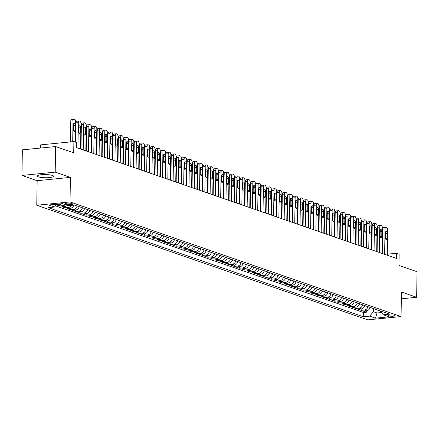 <?xml version="1.0" encoding="UTF-8"?>
<svg xmlns="http://www.w3.org/2000/svg" width="439" height="439" viewBox="0 0 439 439"><rect width="100%" height="100%" fill="white"/><g stroke="black" fill="none" stroke-linecap="round" stroke-linejoin="round"><path stroke-width="0.66" d="M52.46 175.457A8.132 1.586 -179.1 0 0 43.324 174.596A8.132 1.586 -179.1 0 0 37.315 176.028A8.132 1.586 -179.1 0 0 38.44 176.857A8.132 1.586 -179.1 0 0 47.577 177.718A8.132 1.586 -179.1 0 0 53.585 176.286A8.132 1.586 -179.1 0 0 52.46 175.457M394.584 315.323A3.336 0.648 -179.1 0 0 390.836 314.966A3.336 0.648 -179.1 0 0 388.367 315.553A3.336 0.648 -179.1 0 0 388.828 315.893A3.336 0.648 -179.1 0 0 392.576 316.25A3.336 0.648 -179.1 0 0 395.045 315.663A3.336 0.648 -179.1 0 0 394.584 315.323M36.766 205.243L367.805 319.872L401.059 316.563L70.02 201.935L36.766 205.243L37.156 180.698L70.405 177.383L55.204 172.121L21.95 175.43L37.156 180.698M21.95 175.43L22.351 149.864L55.605 146.549L73.714 152.821L73.895 141.572L40.64 144.881L40.591 148.047M401.339 298.805L416.649 297.28L417.05 271.714L398.936 265.441L399.117 254.192L396.472 253.276L387.291 254.186M55.204 172.121L55.605 146.549M61.822 203.691A4.17 3.517 109.1 0 1 59.852 204.552L56.571 204.876L59.742 205.973L59.764 204.558M67.299 205.359A4.17 3.517 -70.9 0 1 65.142 206.379L61.861 206.709L65.032 207.806L65.054 206.39M73.878 205.084A4.17 3.517 -70.9 0 1 70.427 208.212L67.145 208.536L70.322 209.639L70.344 208.223M79.234 206.687A4.17 3.517 -70.9 0 1 75.717 210.045L72.435 210.369L75.607 211.466L75.629 210.051M84.518 208.514A4.17 3.517 -70.9 0 1 81.006 211.872L77.725 212.202L80.897 213.299L80.919 211.883M89.808 210.347A4.17 3.517 -70.9 0 1 86.291 213.705L83.015 214.034L86.187 215.132L86.209 213.716M95.098 212.18A4.17 3.517 -70.9 0 1 91.581 215.538L88.299 215.862L91.471 216.959L91.493 215.544M100.383 214.007A4.17 3.517 -70.9 0 1 96.871 217.365L93.589 217.695L96.761 218.792L96.783 217.376M105.673 215.84A4.17 3.517 -70.9 0 1 102.155 219.198L98.879 219.527L102.051 220.625L102.073 219.209M110.963 217.673A4.17 3.517 -70.9 0 1 107.445 221.031L104.164 221.355L107.335 222.458L107.357 221.036M116.247 219.505A4.17 3.517 -70.9 0 1 112.735 222.864L109.454 223.188L112.625 224.285L112.647 222.869M121.537 221.333A4.17 3.517 -70.9 0 1 118.02 224.691L114.744 225.02L117.915 226.118L117.937 224.702M126.827 223.166A4.17 3.517 -70.9 0 1 123.31 226.524L120.028 226.848L123.2 227.951L123.222 226.529M132.112 224.998A4.17 3.517 -70.9 0 1 128.6 228.357L125.318 228.681L128.49 229.778L128.512 228.362M137.402 226.826A4.17 3.517 -70.9 0 1 133.884 230.184L130.608 230.513L133.78 231.611L133.802 230.195M142.691 228.659A4.17 3.517 -70.9 0 1 139.174 232.017L135.892 232.346L139.064 233.444L139.092 232.028M147.976 230.491A4.17 3.517 -70.9 0 1 144.464 233.85L141.182 234.174L144.354 235.271L144.376 233.855M153.266 232.319A4.17 3.517 -70.9 0 1 149.748 235.677L146.472 236.006L149.644 237.104L149.666 235.688M158.556 234.152A4.17 3.517 -70.9 0 1 155.038 237.51L151.757 237.839L154.929 238.937L154.956 237.521M163.84 235.984A4.17 3.517 -70.9 0 1 160.328 239.343L157.047 239.667L160.219 240.77L160.24 239.348M169.13 237.812A4.17 3.517 -70.9 0 1 165.613 241.176L162.337 241.499L165.508 242.597L165.53 241.181M174.42 239.645A4.17 3.517 -70.9 0 1 170.903 243.003L167.621 243.332L170.793 244.43L170.82 243.014M179.705 241.477A4.17 3.517 -70.9 0 1 176.193 244.836L172.911 245.16L176.083 246.263L176.105 244.841M184.995 243.31A4.17 3.517 -70.9 0 1 181.477 246.669L178.201 246.992L181.373 248.09L181.395 246.674M190.285 245.138A4.17 3.517 -70.9 0 1 186.767 248.496L183.486 248.825L186.663 249.923L186.685 248.507M195.569 246.97A4.17 3.517 -70.9 0 1 192.057 250.329L188.775 250.658L191.947 251.756L191.969 250.34M200.859 248.803A4.17 3.517 -70.9 0 1 197.341 252.162L194.065 252.485L197.237 253.583L197.259 252.167M206.149 250.631A4.17 3.517 -70.9 0 1 202.631 253.989L199.35 254.318L202.527 255.416L202.549 254M211.433 252.463A4.17 3.517 -70.9 0 1 207.921 255.822L204.64 256.151L207.812 257.249L207.834 255.833M216.723 254.296A4.17 3.517 -70.9 0 1 213.206 257.655L209.93 257.978L213.102 259.081L213.124 257.66M222.013 256.124A4.17 3.517 -70.9 0 1 218.496 259.482L215.214 259.811L218.392 260.909L218.413 259.493M227.298 257.956A4.17 3.517 -70.9 0 1 223.786 261.315L220.504 261.644L223.676 262.741L223.698 261.326M232.588 259.789A4.17 3.517 -70.9 0 1 229.07 263.148L225.794 263.471L228.966 264.574L228.988 263.153M237.878 261.622A4.17 3.517 -70.9 0 1 234.36 264.98L231.079 265.304L234.256 266.402L234.278 264.986M243.162 263.449A4.17 3.517 -70.9 0 1 239.65 266.808L236.369 267.137L239.54 268.234L239.562 266.819M248.452 265.282A4.17 3.517 -70.9 0 1 244.94 268.641L241.659 268.964L244.83 270.067L244.852 268.652M253.742 267.115A4.17 3.517 -70.9 0 1 250.225 270.473L246.943 270.797L250.12 271.895L250.142 270.479M259.026 268.942A4.17 3.517 -70.9 0 1 255.514 272.301L252.233 272.63L255.405 273.727L255.427 272.312M264.316 270.775A4.17 3.517 -70.9 0 1 260.804 274.134L257.523 274.463L260.695 275.56L260.717 274.145M269.606 272.608A4.17 3.517 -70.9 0 1 266.089 275.966L262.807 276.29L265.985 277.388L266.007 275.972M274.891 274.435A4.17 3.517 -70.9 0 1 271.379 277.794L268.097 278.123L271.269 279.22L271.291 277.805M280.181 276.268A4.17 3.517 -70.9 0 1 276.669 279.627L273.387 279.956L276.559 281.053L276.581 279.638M285.471 278.101A4.17 3.517 -70.9 0 1 281.953 281.459L278.672 281.783L281.849 282.886L281.871 281.465M290.755 279.934A4.17 3.517 -70.9 0 1 287.243 283.292L283.962 283.616L287.133 284.713L287.155 283.298M296.045 281.761A4.17 3.517 -70.9 0 1 292.533 285.12L289.252 285.449L292.423 286.546L292.445 285.13M301.335 283.594A4.17 3.517 -70.9 0 1 297.818 286.952L294.536 287.276L297.713 288.379L297.735 286.958M306.625 285.427A4.17 3.517 -70.9 0 1 303.108 288.785L299.826 289.109L302.998 290.206L303.02 288.791M311.909 287.254A4.17 3.517 -70.9 0 1 308.397 290.613L305.116 290.942L308.288 292.039L308.31 290.623M317.199 289.087A4.17 3.517 -70.9 0 1 313.682 292.445L310.4 292.775L313.578 293.872L313.6 292.456M322.489 290.92A4.17 3.517 -70.9 0 1 318.972 294.278L315.69 294.602L318.862 295.699L318.884 294.284M327.774 292.747A4.17 3.517 -70.9 0 1 324.262 296.106L320.98 296.435L324.152 297.532L324.174 296.116M333.064 294.58A4.17 3.517 -70.9 0 1 329.546 297.938L326.27 298.268L329.442 299.365L329.464 297.949M338.354 296.413A4.17 3.517 -70.9 0 1 334.836 299.771L331.555 300.095L334.727 301.198L334.748 299.777M343.638 298.24A4.17 3.517 -70.9 0 1 340.126 301.604L336.845 301.928L340.016 303.025L340.038 301.609M348.928 300.073A4.17 3.517 -70.9 0 1 345.411 303.431L342.135 303.761L345.306 304.858L345.328 303.442M354.218 301.906A4.17 3.517 -70.9 0 1 350.701 305.264L347.419 305.588L350.591 306.691L350.613 305.27M359.503 303.739A4.17 3.517 -70.9 0 1 355.991 307.097L352.709 307.421L355.881 308.518L355.903 307.102M364.793 305.566A4.17 3.517 -70.9 0 1 361.275 308.924L357.999 309.254L361.171 310.351L361.193 308.935M73.895 141.572L76.54 142.488L76.457 147.603L396.39 258.39L396.472 253.276M65.762 203.981L66.926 204.387A3.232 0.631 -179.1 0 0 70.553 204.728A3.232 0.631 -179.1 0 0 72.94 204.157A3.232 0.631 -179.1 0 0 72.495 203.833L71.332 203.427A3.232 0.631 -179.1 0 0 67.699 203.087A3.232 0.631 -179.1 0 0 65.312 203.658A3.232 0.631 -179.1 0 0 65.762 203.981L65.773 203.339M379.806 310.768L383.329 314.79L389.623 314.165L74.449 205.029L68.155 205.655L62.338 203.641L48.68 205.002L54.496 207.016L48.208 207.642L363.377 316.777L369.671 316.151L373.331 311.701L377.03 312.985L381.228 312.568M383.329 314.79L389.146 316.804L375.488 318.165L369.671 316.151M55.468 205.836L363.448 312.48L366.455 312.184L366.477 310.768M370.082 307.399A4.17 3.517 -70.9 0 1 366.565 310.757L363.283 311.086L366.455 312.184M367.964 306.663A4.17 3.517 109.1 0 1 364.452 310.027L361.171 310.351M362.674 304.836A4.17 3.517 109.1 0 1 359.162 308.194L355.881 308.518M357.39 303.003A4.17 3.517 109.1 0 1 353.872 306.362L350.591 306.691M352.1 301.17A4.17 3.517 109.1 0 1 348.588 304.529L345.306 304.858M346.81 299.343A4.17 3.517 109.1 0 1 343.298 302.701L340.016 303.025M341.526 297.51A4.17 3.517 109.1 0 1 338.008 300.869L334.727 301.198M336.236 295.677A4.17 3.517 109.1 0 1 332.718 299.036L329.442 299.365M330.946 293.85A4.17 3.517 109.1 0 1 327.434 297.208L324.152 297.532M325.661 292.017A4.17 3.517 109.1 0 1 322.144 295.376L318.862 295.699M320.371 290.184A4.17 3.517 109.1 0 1 316.854 293.543L313.578 293.872M315.081 288.357A4.17 3.517 109.1 0 1 311.569 291.715L308.288 292.039M309.797 286.524A4.17 3.517 109.1 0 1 306.279 289.883L302.998 290.206M304.507 284.691A4.17 3.517 109.1 0 1 300.989 288.05L297.713 288.379M299.217 282.859A4.17 3.517 109.1 0 1 295.705 286.217L292.423 286.546M293.932 281.031A4.17 3.517 109.1 0 1 290.415 284.39L287.133 284.713M288.642 279.199A4.17 3.517 109.1 0 1 285.125 282.557L281.849 282.886M283.353 277.366A4.17 3.517 109.1 0 1 279.841 280.724L276.559 281.053M278.068 275.538A4.17 3.517 109.1 0 1 274.551 278.897L271.269 279.22M272.778 273.706A4.17 3.517 109.1 0 1 269.261 277.064L265.985 277.388M267.488 271.873A4.17 3.517 109.1 0 1 263.976 275.231L260.695 275.56M262.204 270.045A4.17 3.517 109.1 0 1 258.686 273.404L255.405 273.727M256.914 268.213A4.17 3.517 109.1 0 1 253.396 271.571L250.12 271.895M251.624 266.38A4.17 3.517 109.1 0 1 248.112 269.738L244.83 270.067M246.339 264.547A4.17 3.517 109.1 0 1 242.822 267.905L239.54 268.234M241.049 262.72A4.17 3.517 109.1 0 1 237.532 266.078L234.256 266.402M235.759 260.887A4.17 3.517 109.1 0 1 232.247 264.245L228.966 264.574M230.475 259.054A4.17 3.517 109.1 0 1 226.958 262.412L223.676 262.741M225.185 257.227A4.17 3.517 109.1 0 1 221.668 260.585L218.392 260.909M219.895 255.394A4.17 3.517 109.1 0 1 216.383 258.752L213.102 259.081M214.611 253.561A4.17 3.517 109.1 0 1 211.093 256.919L207.812 257.249M209.321 251.734A4.17 3.517 109.1 0 1 205.803 255.092L202.527 255.416M204.031 249.901A4.17 3.517 109.1 0 1 200.519 253.259L197.237 253.583M198.746 248.068A4.17 3.517 109.1 0 1 195.229 251.426L191.947 251.756M193.456 246.235A4.17 3.517 109.1 0 1 189.939 249.599L186.663 249.923M188.166 244.408A4.17 3.517 109.1 0 1 184.654 247.766L181.373 248.09M182.882 242.575A4.17 3.517 109.1 0 1 179.364 245.933L176.083 246.263M177.592 240.742A4.17 3.517 109.1 0 1 174.074 244.1L170.793 244.43M172.302 238.915A4.17 3.517 109.1 0 1 168.79 242.273L165.508 242.597M167.018 237.082A4.17 3.517 109.1 0 1 163.5 240.44L160.219 240.77M161.728 235.249A4.17 3.517 109.1 0 1 158.21 238.607L154.929 238.937M156.438 233.422A4.17 3.517 109.1 0 1 152.926 236.78L149.644 237.104M151.153 231.589A4.17 3.517 109.1 0 1 147.636 234.947L144.354 235.271M145.863 229.756A4.17 3.517 109.1 0 1 142.346 233.114L139.064 233.444M140.573 227.929A4.17 3.517 109.1 0 1 137.061 231.287L133.78 231.611M135.283 226.096A4.17 3.517 109.1 0 1 131.771 229.454L128.49 229.778M129.999 224.263A4.17 3.517 109.1 0 1 126.481 227.621L123.2 227.951M124.709 222.43A4.17 3.517 109.1 0 1 121.197 225.789L117.915 226.118M119.419 220.603A4.17 3.517 109.1 0 1 115.907 223.961L112.625 224.285M114.135 218.77A4.17 3.517 109.1 0 1 110.617 222.129L107.335 222.458M108.845 216.937A4.17 3.517 109.1 0 1 105.333 220.296L102.051 220.625M103.555 215.11A4.17 3.517 109.1 0 1 100.043 218.468L96.761 218.792M98.27 213.277A4.17 3.517 109.1 0 1 94.753 216.636L91.471 216.959M92.98 211.444A4.17 3.517 109.1 0 1 89.468 214.803L86.187 215.132M87.69 209.617A4.17 3.517 109.1 0 1 84.178 212.975L80.897 213.299M82.406 207.784A4.17 3.517 109.1 0 1 78.888 211.143L75.607 211.466M77.116 205.951A4.17 3.517 109.1 0 1 73.598 209.31L70.322 209.639M71.343 205.337A4.17 3.517 109.1 0 1 68.314 207.477L65.032 207.806M65.186 204.623A4.17 3.517 109.1 0 1 63.024 205.65L59.742 205.973M70.405 177.383L70.02 201.935M416.649 297.28L401.444 292.017L401.059 316.563M377.079 309.824L377.03 312.985L375.488 318.165M373.38 308.54L373.331 311.701M56.818 204.19L54.496 207.016M363.448 312.48L363.377 316.777M72.704 141.693L73.028 120.835A2.085 1.043 84.3 0 1 73.884 119.128A2.085 1.043 84.3 0 1 74.12 119.156L74.646 119.342A2.085 1.043 84.3 0 1 75.673 121.751L75.354 142.077M73.884 119.128L71.634 119.348A2.085 1.043 -95.7 0 0 70.783 121.06L70.454 141.918M73.45 124.681A1.668 0.834 -95.7 0 1 74.131 123.315A1.668 0.834 -95.7 0 1 75.14 125.269L75.064 130.18A1.668 0.834 -95.7 0 1 74.383 131.546A1.668 0.834 -95.7 0 1 73.373 129.593L73.45 124.681M77.917 148.108L78.318 122.668A2.085 1.043 84.3 0 1 79.168 120.955A2.085 1.043 84.3 0 1 79.41 120.988L79.936 121.169A2.085 1.043 84.3 0 1 80.963 123.584L80.562 149.024M79.168 120.955L76.924 121.18A2.085 1.043 -95.7 0 0 76.073 122.893L75.766 142.225M78.735 126.514A1.668 0.834 -95.7 0 1 79.415 125.148A1.668 0.834 -95.7 0 1 80.43 127.101L80.353 132.007A1.668 0.834 -95.7 0 1 79.673 133.379A1.668 0.834 -95.7 0 1 78.658 131.426L78.735 126.514M83.207 149.94L83.608 124.5A2.085 1.043 84.3 0 1 84.458 122.788A2.085 1.043 84.3 0 1 84.694 122.821L85.226 123.002A2.085 1.043 84.3 0 1 86.253 125.411L85.852 150.857M84.458 122.788L82.208 123.013A2.085 1.043 -95.7 0 0 81.358 124.72L80.974 149.167M84.025 128.347A1.668 0.834 -95.7 0 1 84.705 126.975A1.668 0.834 -95.7 0 1 85.715 128.929L85.638 133.84A1.668 0.834 -95.7 0 1 84.957 135.207A1.668 0.834 -95.7 0 1 83.948 133.253L84.025 128.347M88.497 151.773L88.892 126.328A2.085 1.043 84.3 0 1 89.748 124.621A2.085 1.043 84.3 0 1 89.984 124.649L90.511 124.835A2.085 1.043 84.3 0 1 91.537 127.244L91.136 152.684M89.748 124.621L87.498 124.846A2.085 1.043 -95.7 0 0 86.648 126.553L86.263 151M89.315 130.174A1.668 0.834 -95.7 0 1 89.995 128.808A1.668 0.834 -95.7 0 1 91.005 130.762L90.928 135.673A1.668 0.834 -95.7 0 1 90.247 137.039A1.668 0.834 -95.7 0 1 89.238 135.086L89.315 130.174M93.781 153.601L94.182 128.161A2.085 1.043 84.3 0 1 95.033 126.454A2.085 1.043 84.3 0 1 95.274 126.481L95.801 126.662A2.085 1.043 84.3 0 1 96.827 129.077L96.426 154.517M95.033 126.454L92.788 126.673A2.085 1.043 -95.7 0 0 91.938 128.386L91.553 152.832M94.599 132.007A1.668 0.834 -95.7 0 1 95.279 130.641A1.668 0.834 -95.7 0 1 96.295 132.594L96.218 137.5A1.668 0.834 -95.7 0 1 95.537 138.872A1.668 0.834 -95.7 0 1 94.522 136.919L94.599 132.007M99.071 155.433L99.472 129.993A2.085 1.043 84.3 0 1 100.322 128.281A2.085 1.043 84.3 0 1 100.558 128.314L101.091 128.495A2.085 1.043 84.3 0 1 102.117 130.91L101.716 156.35M100.322 128.281L98.073 128.506A2.085 1.043 -95.7 0 0 97.222 130.213L96.838 154.66M99.889 133.84A1.668 0.834 -95.7 0 1 100.569 132.474A1.668 0.834 -95.7 0 1 101.579 134.422L101.502 139.333A1.668 0.834 -95.7 0 1 100.822 140.699A1.668 0.834 -95.7 0 1 99.812 138.746L99.889 133.84M104.361 157.266L104.762 131.821A2.085 1.043 84.3 0 1 105.612 130.114A2.085 1.043 84.3 0 1 105.848 130.142L106.375 130.328A2.085 1.043 84.3 0 1 107.401 132.737L107.006 158.183M105.612 130.114L103.363 130.339A2.085 1.043 -95.7 0 0 102.512 132.046L102.128 156.493M105.179 135.667A1.668 0.834 -95.7 0 1 105.859 134.301A1.668 0.834 -95.7 0 1 106.869 136.255L106.792 141.166A1.668 0.834 -95.7 0 1 106.112 142.532A1.668 0.834 -95.7 0 1 105.102 140.579L105.179 135.667M109.646 159.094L110.046 133.654A2.085 1.043 84.3 0 1 110.897 131.947A2.085 1.043 84.3 0 1 111.138 131.974L111.665 132.155A2.085 1.043 84.3 0 1 112.691 134.57L112.291 160.01M110.897 131.947L108.652 132.166A2.085 1.043 -95.7 0 0 107.802 133.879L107.418 158.325M110.463 137.5A1.668 0.834 -95.7 0 1 111.144 136.134A1.668 0.834 -95.7 0 1 112.159 138.087L112.082 142.999A1.668 0.834 -95.7 0 1 111.402 144.365A1.668 0.834 -95.7 0 1 110.387 142.412L110.463 137.5M114.936 160.926L115.336 135.486A2.085 1.043 84.3 0 1 116.187 133.774A2.085 1.043 84.3 0 1 116.423 133.807L116.955 133.988A2.085 1.043 84.3 0 1 117.981 136.403L117.581 161.843M116.187 133.774L113.937 133.999A2.085 1.043 -95.7 0 0 113.086 135.711L112.702 160.153M115.753 139.333A1.668 0.834 -95.7 0 1 116.434 137.967A1.668 0.834 -95.7 0 1 117.443 139.92L117.367 144.826A1.668 0.834 -95.7 0 1 116.686 146.192A1.668 0.834 -95.7 0 1 115.677 144.239L115.753 139.333M120.226 162.759L120.626 137.314A2.085 1.043 84.3 0 1 121.477 135.607A2.085 1.043 84.3 0 1 121.713 135.635L122.24 135.821A2.085 1.043 84.3 0 1 123.266 138.23L122.871 163.676M121.477 135.607L119.227 135.832A2.085 1.043 -95.7 0 0 118.376 137.539L117.992 161.986M121.043 141.16A1.668 0.834 -95.7 0 1 121.724 139.794A1.668 0.834 -95.7 0 1 122.733 141.748L122.657 146.659A1.668 0.834 -95.7 0 1 121.976 148.025A1.668 0.834 -95.7 0 1 120.966 146.072L121.043 141.16M125.51 164.587L125.911 139.147A2.085 1.043 84.3 0 1 126.761 137.44A2.085 1.043 84.3 0 1 127.003 137.467L127.529 137.654A2.085 1.043 84.3 0 1 128.556 140.063L128.155 165.503M126.761 137.44L124.517 137.659A2.085 1.043 -95.7 0 0 123.666 139.372L123.282 163.818M126.328 142.993A1.668 0.834 -95.7 0 1 127.008 141.627A1.668 0.834 -95.7 0 1 128.023 143.58L127.947 148.492A1.668 0.834 -95.7 0 1 127.266 149.858A1.668 0.834 -95.7 0 1 126.251 147.905L126.328 142.993M130.8 166.419L131.201 140.979A2.085 1.043 84.3 0 1 132.051 139.267A2.085 1.043 84.3 0 1 132.287 139.3L132.819 139.481A2.085 1.043 84.3 0 1 133.846 141.896L133.445 167.336M132.051 139.267L129.807 139.492A2.085 1.043 -95.7 0 0 128.951 141.204L128.567 165.646M131.618 144.826A1.668 0.834 -95.7 0 1 132.298 143.46A1.668 0.834 -95.7 0 1 133.308 145.413L133.231 150.319A1.668 0.834 -95.7 0 1 132.551 151.685A1.668 0.834 -95.7 0 1 131.541 149.737L131.618 144.826M136.09 168.252L136.491 142.812A2.085 1.043 84.3 0 1 137.341 141.1A2.085 1.043 84.3 0 1 137.577 141.133L138.109 141.314A2.085 1.043 84.3 0 1 139.13 143.723L138.735 169.169M137.341 141.1L135.091 141.325A2.085 1.043 -95.7 0 0 134.241 143.032L133.857 167.478M136.908 146.659A1.668 0.834 -95.7 0 1 137.588 145.287A1.668 0.834 -95.7 0 1 138.598 147.241L138.521 152.152A1.668 0.834 -95.7 0 1 137.841 153.518A1.668 0.834 -95.7 0 1 136.831 151.565L136.908 146.659M141.374 170.085L141.775 144.64A2.085 1.043 84.3 0 1 142.626 142.933A2.085 1.043 84.3 0 1 142.867 142.96L143.394 143.147A2.085 1.043 84.3 0 1 144.42 145.556L144.019 170.996M142.626 142.933L140.381 143.158A2.085 1.043 -95.7 0 0 139.531 144.865L139.147 169.311M142.192 148.486A1.668 0.834 -95.7 0 1 142.873 147.12A1.668 0.834 -95.7 0 1 143.888 149.073L143.811 153.985A1.668 0.834 -95.7 0 1 143.13 155.351A1.668 0.834 -95.7 0 1 142.115 153.398L142.192 148.486M146.664 171.912L147.065 146.472A2.085 1.043 84.3 0 1 147.916 144.76A2.085 1.043 84.3 0 1 148.152 144.793L148.684 144.974A2.085 1.043 84.3 0 1 149.71 147.389L149.309 172.829M147.916 144.76L145.671 144.985A2.085 1.043 -95.7 0 0 144.815 146.697L144.431 171.139M147.482 150.319A1.668 0.834 -95.7 0 1 148.162 148.953A1.668 0.834 -95.7 0 1 149.172 150.906L149.095 155.812A1.668 0.834 -95.7 0 1 148.415 157.184A1.668 0.834 -95.7 0 1 147.405 155.23L147.482 150.319M151.954 173.745L152.355 148.305A2.085 1.043 84.3 0 1 153.206 146.593A2.085 1.043 84.3 0 1 153.441 146.626L153.974 146.807A2.085 1.043 84.3 0 1 154.994 149.222L154.599 174.662M153.206 146.593L150.956 146.818A2.085 1.043 -95.7 0 0 150.105 148.525L149.721 172.971M152.772 152.152A1.668 0.834 -95.7 0 1 153.452 150.78A1.668 0.834 -95.7 0 1 154.462 152.734L154.385 157.645A1.668 0.834 -95.7 0 1 153.705 159.011A1.668 0.834 -95.7 0 1 152.695 157.058L152.772 152.152M157.239 175.578L157.639 150.133A2.085 1.043 84.3 0 1 158.49 148.426A2.085 1.043 84.3 0 1 158.731 148.453L159.258 148.64A2.085 1.043 84.3 0 1 160.284 151.049L159.884 176.494M158.49 148.426L156.246 148.651A2.085 1.043 -95.7 0 0 155.395 150.357L155.011 174.804M158.056 153.979A1.668 0.834 -95.7 0 1 158.737 152.613A1.668 0.834 -95.7 0 1 159.752 154.566L159.675 159.478A1.668 0.834 -95.7 0 1 158.995 160.844A1.668 0.834 -95.7 0 1 157.98 158.891L158.056 153.979M162.529 177.405L162.929 151.965A2.085 1.043 84.3 0 1 163.78 150.259A2.085 1.043 84.3 0 1 164.021 150.286L164.548 150.467A2.085 1.043 84.3 0 1 165.574 152.882L165.174 178.322M163.78 150.259L161.536 150.478A2.085 1.043 -95.7 0 0 160.679 152.19L160.295 176.637M163.346 155.812A1.668 0.834 -95.7 0 1 164.027 154.446A1.668 0.834 -95.7 0 1 165.037 156.399L164.96 161.305A1.668 0.834 -95.7 0 1 164.279 162.677A1.668 0.834 -95.7 0 1 163.27 160.723L163.346 155.812M167.819 179.238L168.219 153.798A2.085 1.043 84.3 0 1 169.07 152.086A2.085 1.043 84.3 0 1 169.306 152.119L169.838 152.3A2.085 1.043 84.3 0 1 170.859 154.715L170.464 180.155M169.07 152.086L166.82 152.311A2.085 1.043 -95.7 0 0 165.969 154.023L165.585 178.464M168.636 157.645A1.668 0.834 -95.7 0 1 169.317 156.279A1.668 0.834 -95.7 0 1 170.327 158.232L170.25 163.138A1.668 0.834 -95.7 0 1 169.569 164.504A1.668 0.834 -95.7 0 1 168.56 162.551L168.636 157.645M173.103 181.071L173.504 155.625A2.085 1.043 84.3 0 1 174.354 153.919A2.085 1.043 84.3 0 1 174.596 153.946L175.123 154.133A2.085 1.043 84.3 0 1 176.149 156.542L175.748 181.987M174.354 153.919L172.11 154.144A2.085 1.043 -95.7 0 0 171.259 155.85L170.875 180.297M173.921 159.472A1.668 0.834 -95.7 0 1 174.607 158.106A1.668 0.834 -95.7 0 1 175.616 160.059L175.54 164.971A1.668 0.834 -95.7 0 1 174.859 166.337A1.668 0.834 -95.7 0 1 173.844 164.384L173.921 159.472M178.393 182.898L178.794 157.458A2.085 1.043 84.3 0 1 179.644 155.752A2.085 1.043 84.3 0 1 179.886 155.779L180.413 155.96A2.085 1.043 84.3 0 1 181.439 158.375L181.038 183.815M179.644 155.752L177.4 155.971A2.085 1.043 -95.7 0 0 176.544 157.683L176.165 182.13M179.211 161.305A1.668 0.834 -95.7 0 1 179.891 159.939A1.668 0.834 -95.7 0 1 180.901 161.892L180.824 166.804A1.668 0.834 -95.7 0 1 180.144 168.17A1.668 0.834 -95.7 0 1 179.134 166.216L179.211 161.305M183.683 184.731L184.084 159.291A2.085 1.043 84.3 0 1 184.934 157.579A2.085 1.043 84.3 0 1 185.17 157.612L185.702 157.793A2.085 1.043 84.3 0 1 186.723 160.208L186.328 185.648M184.934 157.579L182.684 157.804A2.085 1.043 -95.7 0 0 181.834 159.516L181.45 183.957M184.501 163.138A1.668 0.834 -95.7 0 1 185.181 161.772A1.668 0.834 -95.7 0 1 186.191 163.725L186.114 168.631A1.668 0.834 -95.7 0 1 185.434 169.997A1.668 0.834 -95.7 0 1 184.424 168.044L184.501 163.138M188.968 186.564L189.368 161.124A2.085 1.043 84.3 0 1 190.219 159.412A2.085 1.043 84.3 0 1 190.46 159.445L190.987 159.626A2.085 1.043 84.3 0 1 192.013 162.035L191.613 187.48M190.219 159.412L187.974 159.637A2.085 1.043 -95.7 0 0 187.124 161.343L186.74 185.79M189.785 164.971A1.668 0.834 -95.7 0 1 190.471 163.599A1.668 0.834 -95.7 0 1 191.481 165.552L191.404 170.464A1.668 0.834 -95.7 0 1 190.724 171.83A1.668 0.834 -95.7 0 1 189.708 169.877L189.785 164.971M194.257 188.397L194.658 162.951A2.085 1.043 84.3 0 1 195.509 161.245A2.085 1.043 84.3 0 1 195.75 161.272L196.277 161.459A2.085 1.043 84.3 0 1 197.303 163.868L196.902 189.308M195.509 161.245L193.264 161.47A2.085 1.043 -95.7 0 0 192.414 163.176L192.03 187.623M195.075 166.798A1.668 0.834 -95.7 0 1 195.756 165.432A1.668 0.834 -95.7 0 1 196.771 167.385L196.688 172.297A1.668 0.834 -95.7 0 1 196.008 173.663A1.668 0.834 -95.7 0 1 194.998 171.709L195.075 166.798M199.547 190.224L199.948 164.784A2.085 1.043 84.3 0 1 200.799 163.072A2.085 1.043 84.3 0 1 201.035 163.105L201.567 163.286A2.085 1.043 84.3 0 1 202.588 165.701L202.192 191.141M200.799 163.072L198.549 163.297A2.085 1.043 -95.7 0 0 197.698 165.009L197.314 189.45M200.365 168.631A1.668 0.834 -95.7 0 1 201.046 167.264A1.668 0.834 -95.7 0 1 202.055 169.218L201.978 174.124A1.668 0.834 -95.7 0 1 201.298 175.496A1.668 0.834 -95.7 0 1 200.288 173.542L200.365 168.631M204.832 192.057L205.232 166.617A2.085 1.043 84.3 0 1 206.083 164.905A2.085 1.043 84.3 0 1 206.325 164.938L206.851 165.119A2.085 1.043 84.3 0 1 207.877 167.528L207.477 192.973M206.083 164.905L203.839 165.13A2.085 1.043 -95.7 0 0 202.988 166.836L202.604 191.283M205.65 170.464A1.668 0.834 -95.7 0 1 206.335 169.092A1.668 0.834 -95.7 0 1 207.345 171.045L207.268 175.957A1.668 0.834 -95.7 0 1 206.588 177.323A1.668 0.834 -95.7 0 1 205.573 175.37L205.65 170.464M210.122 193.89L210.522 168.444A2.085 1.043 84.3 0 1 211.373 166.738A2.085 1.043 84.3 0 1 211.614 166.765L212.141 166.952A2.085 1.043 84.3 0 1 213.167 169.361L212.767 194.801M211.373 166.738L209.129 166.963A2.085 1.043 -95.7 0 0 208.278 168.669L207.894 193.116M210.939 172.291A1.668 0.834 -95.7 0 1 211.62 170.925A1.668 0.834 -95.7 0 1 212.635 172.878L212.553 177.79A1.668 0.834 -95.7 0 1 211.872 179.156A1.668 0.834 -95.7 0 1 210.863 177.202L210.939 172.291M215.412 195.717L215.812 170.277A2.085 1.043 84.3 0 1 216.663 168.571A2.085 1.043 84.3 0 1 216.899 168.598L217.431 168.779A2.085 1.043 84.3 0 1 218.452 171.194L218.057 196.634M216.663 168.571L214.413 168.79A2.085 1.043 -95.7 0 0 213.563 170.502L213.178 194.949M216.229 174.124A1.668 0.834 -95.7 0 1 216.91 172.757A1.668 0.834 -95.7 0 1 217.92 174.711L217.843 179.617A1.668 0.834 -95.7 0 1 217.162 180.989A1.668 0.834 -95.7 0 1 216.153 179.035L216.229 174.124M220.696 197.55L221.097 172.11A2.085 1.043 84.3 0 1 221.947 170.398A2.085 1.043 84.3 0 1 222.189 170.431L222.716 170.612A2.085 1.043 84.3 0 1 223.742 173.026L223.341 198.466M221.947 170.398L219.703 170.623A2.085 1.043 -95.7 0 0 218.852 172.329L218.468 196.776M221.519 175.957A1.668 0.834 -95.7 0 1 222.2 174.59A1.668 0.834 -95.7 0 1 223.21 176.544L223.133 181.45A1.668 0.834 -95.7 0 1 222.452 182.816A1.668 0.834 -95.7 0 1 221.437 180.863L221.519 175.957M225.986 199.383L226.387 173.937A2.085 1.043 84.3 0 1 227.237 172.231A2.085 1.043 84.3 0 1 227.479 172.258L228.006 172.445A2.085 1.043 84.3 0 1 229.032 174.854L228.631 200.299M227.237 172.231L224.993 172.456A2.085 1.043 -95.7 0 0 224.142 174.162L223.758 198.609M226.804 177.784A1.668 0.834 -95.7 0 1 227.484 176.418A1.668 0.834 -95.7 0 1 228.499 178.371L228.423 183.282A1.668 0.834 -95.7 0 1 227.737 184.649A1.668 0.834 -95.7 0 1 226.727 182.695L226.804 177.784M231.276 201.21L231.677 175.77A2.085 1.043 84.3 0 1 232.527 174.063A2.085 1.043 84.3 0 1 232.763 174.091L233.296 174.272A2.085 1.043 84.3 0 1 234.322 176.687L233.921 202.127M232.527 174.063L230.277 174.283A2.085 1.043 -95.7 0 0 229.427 175.995L229.043 200.442M232.094 179.617A1.668 0.834 -95.7 0 1 232.774 178.25A1.668 0.834 -95.7 0 1 233.784 180.204L233.707 185.115A1.668 0.834 -95.7 0 1 233.027 186.482A1.668 0.834 -95.7 0 1 232.017 184.528L232.094 179.617M236.566 203.043L236.961 177.603A2.085 1.043 84.3 0 1 237.812 175.891A2.085 1.043 84.3 0 1 238.053 175.924L238.58 176.105A2.085 1.043 84.3 0 1 239.606 178.519L239.206 203.959M237.812 175.891L235.567 176.116A2.085 1.043 -95.7 0 0 234.717 177.828L234.333 202.269M237.384 181.45A1.668 0.834 -95.7 0 1 238.064 180.083A1.668 0.834 -95.7 0 1 239.074 182.037L238.997 186.943A1.668 0.834 -95.7 0 1 238.317 188.309A1.668 0.834 -95.7 0 1 237.301 186.356L237.384 181.45M241.851 204.876L242.251 179.436A2.085 1.043 84.3 0 1 243.102 177.724A2.085 1.043 84.3 0 1 243.343 177.751L243.87 177.938A2.085 1.043 84.3 0 1 244.896 180.347L244.496 205.792M243.102 177.724L240.857 177.949A2.085 1.043 -95.7 0 0 240.007 179.655L239.623 204.102M242.668 183.282A1.668 0.834 -95.7 0 1 243.349 181.911A1.668 0.834 -95.7 0 1 244.364 183.864L244.287 188.775A1.668 0.834 -95.7 0 1 243.601 190.142A1.668 0.834 -95.7 0 1 242.591 188.188L242.668 183.282M247.141 206.709L247.541 181.263A2.085 1.043 84.3 0 1 248.392 179.556A2.085 1.043 84.3 0 1 248.628 179.584L249.16 179.77A2.085 1.043 84.3 0 1 250.186 182.18L249.786 207.62M248.392 179.556L246.142 179.776A2.085 1.043 -95.7 0 0 245.291 181.488L244.907 205.935M247.958 185.11A1.668 0.834 -95.7 0 1 248.639 183.743A1.668 0.834 -95.7 0 1 249.648 185.697L249.571 190.608A1.668 0.834 -95.7 0 1 248.891 191.975A1.668 0.834 -95.7 0 1 247.881 190.021L247.958 185.11M252.43 208.536L252.826 183.096A2.085 1.043 84.3 0 1 253.676 181.384A2.085 1.043 84.3 0 1 253.918 181.417L254.444 181.598A2.085 1.043 84.3 0 1 255.471 184.012L255.07 209.452M253.676 181.384L251.432 181.609A2.085 1.043 -95.7 0 0 250.581 183.321L250.197 207.762M253.248 186.943A1.668 0.834 -95.7 0 1 253.929 185.576A1.668 0.834 -95.7 0 1 254.938 187.53L254.861 192.436A1.668 0.834 -95.7 0 1 254.181 193.808A1.668 0.834 -95.7 0 1 253.166 191.854L253.248 186.943M257.715 210.369L258.116 184.929A2.085 1.043 84.3 0 1 258.966 183.217A2.085 1.043 84.3 0 1 259.208 183.25L259.734 183.431A2.085 1.043 84.3 0 1 260.761 185.84L260.36 211.285M258.966 183.217L256.722 183.442A2.085 1.043 -95.7 0 0 255.871 185.148L255.487 209.595M258.533 188.775A1.668 0.834 -95.7 0 1 259.213 187.404A1.668 0.834 -95.7 0 1 260.228 189.357L260.151 194.268A1.668 0.834 -95.7 0 1 259.465 195.635A1.668 0.834 -95.7 0 1 258.456 193.681L258.533 188.775M263.005 212.202L263.405 186.756A2.085 1.043 84.3 0 1 264.256 185.049A2.085 1.043 84.3 0 1 264.492 185.077L265.024 185.263A2.085 1.043 84.3 0 1 266.05 187.672L265.65 213.113M264.256 185.049L262.006 185.274A2.085 1.043 -95.7 0 0 261.156 186.981L260.771 211.428M263.823 190.603A1.668 0.834 -95.7 0 1 264.503 189.236A1.668 0.834 -95.7 0 1 265.513 191.19L265.436 196.101A1.668 0.834 -95.7 0 1 264.755 197.468A1.668 0.834 -95.7 0 1 263.746 195.514L263.823 190.603M268.295 214.029L268.69 188.589A2.085 1.043 84.3 0 1 269.541 186.882A2.085 1.043 84.3 0 1 269.782 186.91L270.309 187.091A2.085 1.043 84.3 0 1 271.335 189.505L270.934 214.945M269.541 186.882L267.296 187.102A2.085 1.043 -95.7 0 0 266.446 188.814L266.061 213.261M269.112 192.436A1.668 0.834 -95.7 0 1 269.793 191.069A1.668 0.834 -95.7 0 1 270.803 193.023L270.726 197.929A1.668 0.834 -95.7 0 1 270.045 199.301A1.668 0.834 -95.7 0 1 269.036 197.347L269.112 192.436M273.579 215.862L273.98 190.422A2.085 1.043 84.3 0 1 274.83 188.71A2.085 1.043 84.3 0 1 275.072 188.743L275.599 188.924A2.085 1.043 84.3 0 1 276.625 191.338L276.224 216.778M274.83 188.71L272.586 188.935A2.085 1.043 -95.7 0 0 271.736 190.641L271.351 215.088M274.397 194.268A1.668 0.834 -95.7 0 1 275.077 192.902A1.668 0.834 -95.7 0 1 276.093 194.85L276.016 199.761A1.668 0.834 -95.7 0 1 275.335 201.128A1.668 0.834 -95.7 0 1 274.32 199.174L274.397 194.268M278.869 217.695L279.27 192.249A2.085 1.043 84.3 0 1 280.12 190.542A2.085 1.043 84.3 0 1 280.356 190.57L280.889 190.756A2.085 1.043 84.3 0 1 281.915 193.165L281.514 218.611M280.12 190.542L277.871 190.767A2.085 1.043 -95.7 0 0 277.02 192.474L276.636 216.921M279.687 196.096A1.668 0.834 -95.7 0 1 280.367 194.729A1.668 0.834 -95.7 0 1 281.377 196.683L281.3 201.594A1.668 0.834 -95.7 0 1 280.62 202.961A1.668 0.834 -95.7 0 1 279.61 201.007L279.687 196.096M284.159 219.522L284.554 194.082A2.085 1.043 84.3 0 1 285.405 192.375A2.085 1.043 84.3 0 1 285.646 192.403L286.173 192.584A2.085 1.043 84.3 0 1 287.199 194.998L286.799 220.438M285.405 192.375L283.16 192.595A2.085 1.043 -95.7 0 0 282.31 194.307L281.926 218.754M284.977 197.929A1.668 0.834 -95.7 0 1 285.657 196.562A1.668 0.834 -95.7 0 1 286.667 198.516L286.59 203.427A1.668 0.834 -95.7 0 1 285.91 204.793A1.668 0.834 -95.7 0 1 284.9 202.84L284.977 197.929M289.444 221.355L289.844 195.915A2.085 1.043 84.3 0 1 290.695 194.203A2.085 1.043 84.3 0 1 290.936 194.236L291.463 194.417A2.085 1.043 84.3 0 1 292.489 196.831L292.089 222.271M290.695 194.203L288.45 194.428A2.085 1.043 -95.7 0 0 287.6 196.14L287.216 220.581M290.261 199.761A1.668 0.834 -95.7 0 1 290.942 198.395A1.668 0.834 -95.7 0 1 291.957 200.349L291.88 205.254A1.668 0.834 -95.7 0 1 291.2 206.621A1.668 0.834 -95.7 0 1 290.184 204.667L290.261 199.761M294.734 223.188L295.134 197.742A2.085 1.043 84.3 0 1 295.985 196.035A2.085 1.043 84.3 0 1 296.221 196.063L296.753 196.249A2.085 1.043 84.3 0 1 297.779 198.658L297.379 224.104M295.985 196.035L293.735 196.26A2.085 1.043 -95.7 0 0 292.884 197.967L292.5 222.414M295.551 201.589A1.668 0.834 -95.7 0 1 296.232 200.222A1.668 0.834 -95.7 0 1 297.241 202.176L297.165 207.087A1.668 0.834 -95.7 0 1 296.484 208.454A1.668 0.834 -95.7 0 1 295.474 206.5L295.551 201.589M300.024 225.015L300.419 199.575A2.085 1.043 84.3 0 1 301.275 197.868A2.085 1.043 84.3 0 1 301.511 197.896L302.037 198.082A2.085 1.043 84.3 0 1 303.064 200.491L302.663 225.931M301.275 197.868L299.025 198.088A2.085 1.043 -95.7 0 0 298.174 199.8L297.79 224.247M300.841 203.422A1.668 0.834 -95.7 0 1 301.522 202.055A1.668 0.834 -95.7 0 1 302.531 204.009L302.455 208.92A1.668 0.834 -95.7 0 1 301.774 210.286A1.668 0.834 -95.7 0 1 300.764 208.333L300.841 203.422M305.308 226.848L305.709 201.408A2.085 1.043 84.3 0 1 306.559 199.696A2.085 1.043 84.3 0 1 306.801 199.729L307.327 199.91A2.085 1.043 84.3 0 1 308.354 202.324L307.953 227.764M306.559 199.696L304.315 199.921A2.085 1.043 -95.7 0 0 303.464 201.633L303.08 226.074M306.126 205.254A1.668 0.834 -95.7 0 1 306.806 203.888A1.668 0.834 -95.7 0 1 307.821 205.842L307.744 210.747A1.668 0.834 -95.7 0 1 307.064 212.119A1.668 0.834 -95.7 0 1 306.049 210.166L306.126 205.254M310.598 228.681L310.999 203.241A2.085 1.043 84.3 0 1 311.849 201.528A2.085 1.043 84.3 0 1 312.085 201.561L312.617 201.742A2.085 1.043 84.3 0 1 313.644 204.151L313.243 229.597M311.849 201.528L309.599 201.753A2.085 1.043 -95.7 0 0 308.749 203.46L308.365 227.907M311.416 207.087A1.668 0.834 -95.7 0 1 312.096 205.715A1.668 0.834 -95.7 0 1 313.106 207.669L313.029 212.58A1.668 0.834 -95.7 0 1 312.349 213.947A1.668 0.834 -95.7 0 1 311.339 211.993L311.416 207.087M315.888 230.513L316.283 205.068A2.085 1.043 84.3 0 1 317.139 203.361A2.085 1.043 84.3 0 1 317.375 203.389L317.902 203.575A2.085 1.043 84.3 0 1 318.928 205.984L318.527 231.424M317.139 203.361L314.889 203.586A2.085 1.043 -95.7 0 0 314.039 205.293L313.655 229.74M316.706 208.915A1.668 0.834 -95.7 0 1 317.386 207.548A1.668 0.834 -95.7 0 1 318.396 209.502L318.319 214.413A1.668 0.834 -95.7 0 1 317.638 215.779A1.668 0.834 -95.7 0 1 316.629 213.826L316.706 208.915M321.172 232.341L321.573 206.901A2.085 1.043 84.3 0 1 322.424 205.189A2.085 1.043 84.3 0 1 322.665 205.222L323.192 205.403A2.085 1.043 84.3 0 1 324.218 207.817L323.817 233.257M322.424 205.189L320.179 205.414A2.085 1.043 -95.7 0 0 319.329 207.126L318.944 231.567M321.99 210.747A1.668 0.834 -95.7 0 1 322.67 209.381A1.668 0.834 -95.7 0 1 323.686 211.335L323.609 216.24A1.668 0.834 -95.7 0 1 322.928 217.612A1.668 0.834 -95.7 0 1 321.913 215.659L321.99 210.747M326.462 234.174L326.863 208.734A2.085 1.043 84.3 0 1 327.714 207.021A2.085 1.043 84.3 0 1 327.949 207.054L328.482 207.235A2.085 1.043 84.3 0 1 329.508 209.65L329.107 235.09M327.714 207.021L325.464 207.246A2.085 1.043 -95.7 0 0 324.613 208.953L324.229 233.4M327.28 212.58A1.668 0.834 -95.7 0 1 327.96 211.208A1.668 0.834 -95.7 0 1 328.97 213.162L328.893 218.073A1.668 0.834 -95.7 0 1 328.213 219.44A1.668 0.834 -95.7 0 1 327.203 217.486L327.28 212.58M331.752 236.006L332.147 210.561A2.085 1.043 84.3 0 1 333.003 208.854A2.085 1.043 84.3 0 1 333.239 208.882L333.766 209.068A2.085 1.043 84.3 0 1 334.792 211.477L334.392 236.923M333.003 208.854L330.754 209.079A2.085 1.043 -95.7 0 0 329.903 210.786L329.519 235.233M332.57 214.408A1.668 0.834 -95.7 0 1 333.25 213.041A1.668 0.834 -95.7 0 1 334.26 214.995L334.183 219.906A1.668 0.834 -95.7 0 1 333.503 221.272A1.668 0.834 -95.7 0 1 332.493 219.319L332.57 214.408M337.037 237.834L337.437 212.394A2.085 1.043 84.3 0 1 338.288 210.687A2.085 1.043 84.3 0 1 338.529 210.715L339.056 210.896A2.085 1.043 84.3 0 1 340.082 213.31L339.682 238.75M338.288 210.687L336.044 210.907A2.085 1.043 -95.7 0 0 335.193 212.619L334.809 237.065M337.854 216.24A1.668 0.834 -95.7 0 1 338.535 214.874A1.668 0.834 -95.7 0 1 339.55 216.828L339.473 221.733A1.668 0.834 -95.7 0 1 338.793 223.105A1.668 0.834 -95.7 0 1 337.778 221.152L337.854 216.24M342.327 239.667L342.727 214.227A2.085 1.043 84.3 0 1 343.578 212.514A2.085 1.043 84.3 0 1 343.814 212.547L344.346 212.728A2.085 1.043 84.3 0 1 345.372 215.143L344.972 240.583M343.578 212.514L341.328 212.739A2.085 1.043 -95.7 0 0 340.477 214.451L340.093 238.893M343.144 218.073A1.668 0.834 -95.7 0 1 343.825 216.707A1.668 0.834 -95.7 0 1 344.834 218.66L344.758 223.566A1.668 0.834 -95.7 0 1 344.077 224.933A1.668 0.834 -95.7 0 1 343.068 222.979L343.144 218.073M347.617 241.499L348.012 216.054A2.085 1.043 84.3 0 1 348.868 214.347A2.085 1.043 84.3 0 1 349.104 214.375L349.631 214.561A2.085 1.043 84.3 0 1 350.657 216.97L350.256 242.416M348.868 214.347L346.618 214.572A2.085 1.043 -95.7 0 0 345.767 216.279L345.383 240.726M348.434 219.901A1.668 0.834 -95.7 0 1 349.115 218.534A1.668 0.834 -95.7 0 1 350.124 220.488L350.048 225.399A1.668 0.834 -95.7 0 1 349.367 226.765A1.668 0.834 -95.7 0 1 348.357 224.812L348.434 219.901M352.901 243.327L353.302 217.887A2.085 1.043 84.3 0 1 354.152 216.18A2.085 1.043 84.3 0 1 354.394 216.207L354.921 216.389A2.085 1.043 84.3 0 1 355.947 218.803L355.546 244.243M354.152 216.18L351.908 216.4A2.085 1.043 -95.7 0 0 351.057 218.112L350.673 242.558M353.719 221.733A1.668 0.834 -95.7 0 1 354.399 220.367A1.668 0.834 -95.7 0 1 355.414 222.321L355.338 227.232A1.668 0.834 -95.7 0 1 354.657 228.598A1.668 0.834 -95.7 0 1 353.642 226.645L353.719 221.733M358.191 245.16L358.592 219.719A2.085 1.043 84.3 0 1 359.442 218.007A2.085 1.043 84.3 0 1 359.678 218.04L360.21 218.221A2.085 1.043 84.3 0 1 361.237 220.636L360.836 246.076M359.442 218.007L357.192 218.232A2.085 1.043 -95.7 0 0 356.342 219.944L355.958 244.386M359.009 223.566A1.668 0.834 -95.7 0 1 359.689 222.2A1.668 0.834 -95.7 0 1 360.699 224.153L360.622 229.059A1.668 0.834 -95.7 0 1 359.942 230.426A1.668 0.834 -95.7 0 1 358.932 228.478L359.009 223.566M363.481 246.992L363.882 221.552A2.085 1.043 84.3 0 1 364.732 219.84A2.085 1.043 84.3 0 1 364.968 219.873L365.495 220.054A2.085 1.043 84.3 0 1 366.521 222.463L366.126 247.909M364.732 219.84L362.482 220.065A2.085 1.043 -95.7 0 0 361.632 221.772L361.248 246.219M364.299 225.399A1.668 0.834 -95.7 0 1 364.979 224.027A1.668 0.834 -95.7 0 1 365.989 225.981L365.912 230.892A1.668 0.834 -95.7 0 1 365.232 232.258A1.668 0.834 -95.7 0 1 364.222 230.305L364.299 225.399M368.765 248.825L369.166 223.38A2.085 1.043 84.3 0 1 370.017 221.673A2.085 1.043 84.3 0 1 370.258 221.7L370.785 221.887A2.085 1.043 84.3 0 1 371.811 224.296L371.41 249.736M370.017 221.673L367.772 221.898A2.085 1.043 -95.7 0 0 366.922 223.605L366.538 248.051M369.583 227.226A1.668 0.834 -95.7 0 1 370.264 225.86A1.668 0.834 -95.7 0 1 371.279 227.814L371.202 232.725A1.668 0.834 -95.7 0 1 370.521 234.091A1.668 0.834 -95.7 0 1 369.506 232.138L369.583 227.226M374.055 250.653L374.456 225.212A2.085 1.043 84.3 0 1 375.307 223.5A2.085 1.043 84.3 0 1 375.543 223.533L376.075 223.714A2.085 1.043 84.3 0 1 377.101 226.129L376.7 251.569M375.307 223.5L373.062 223.725A2.085 1.043 -95.7 0 0 372.206 225.437L371.822 249.879M374.873 229.059A1.668 0.834 -95.7 0 1 375.554 227.693A1.668 0.834 -95.7 0 1 376.563 229.646L376.486 234.552A1.668 0.834 -95.7 0 1 375.806 235.924A1.668 0.834 -95.7 0 1 374.796 233.971L374.873 229.059M379.345 252.485L379.746 227.045A2.085 1.043 84.3 0 1 380.597 225.333A2.085 1.043 84.3 0 1 380.832 225.366L381.359 225.547A2.085 1.043 84.3 0 1 382.385 227.956L381.99 253.402M380.597 225.333L378.347 225.558A2.085 1.043 -95.7 0 0 377.496 227.265L377.112 251.712M380.163 230.892A1.668 0.834 -95.7 0 1 380.843 229.52A1.668 0.834 -95.7 0 1 381.853 231.474L381.776 236.385A1.668 0.834 -95.7 0 1 381.096 237.751A1.668 0.834 -95.7 0 1 380.086 235.798L380.163 230.892M384.63 254.318L385.03 228.873A2.085 1.043 84.3 0 1 385.881 227.166A2.085 1.043 84.3 0 1 386.122 227.193L386.649 227.38A2.085 1.043 84.3 0 1 387.675 229.789L387.275 255.229M385.881 227.166L383.637 227.391A2.085 1.043 -95.7 0 0 382.786 229.098L382.402 253.544M385.447 232.719A1.668 0.834 -95.7 0 1 386.128 231.353A1.668 0.834 -95.7 0 1 387.143 233.307L387.066 238.218A1.668 0.834 -95.7 0 1 386.386 239.584A1.668 0.834 -95.7 0 1 385.371 237.631L385.447 232.719M59.852 204.552L58.365 204.036M366.565 310.757L364.452 310.027M361.275 308.924L359.162 308.194M355.991 307.097L353.872 306.362M350.701 305.264L348.588 304.529M345.411 303.431L343.298 302.701M340.126 301.604L338.008 300.869M334.836 299.771L332.718 299.036M329.546 297.938L327.434 297.208M324.262 296.106L322.144 295.376M318.972 294.278L316.854 293.543M313.682 292.445L311.569 291.715M308.397 290.613L306.279 289.883M303.108 288.785L300.989 288.05M297.818 286.952L295.705 286.217M292.533 285.12L290.415 284.39M287.243 283.292L285.125 282.557M281.953 281.459L279.841 280.724M276.669 279.627L274.551 278.897M271.379 277.794L269.261 277.064M266.089 275.966L263.976 275.231M260.804 274.134L258.686 273.404M255.514 272.301L253.396 271.571M250.225 270.473L248.112 269.738M244.94 268.641L242.822 267.905M239.65 266.808L237.532 266.078M234.36 264.98L232.247 264.245M229.07 263.148L226.958 262.412M223.786 261.315L221.668 260.585M218.496 259.482L216.383 258.752M213.206 257.655L211.093 256.919M207.921 255.822L205.803 255.092M202.631 253.989L200.519 253.259M197.341 252.162L195.229 251.426M192.057 250.329L189.939 249.599M186.767 248.496L184.654 247.766M181.477 246.669L179.364 245.933M176.193 244.836L174.074 244.1M170.903 243.003L168.79 242.273M165.613 241.176L163.5 240.44M160.328 239.343L158.21 238.607M155.038 237.51L152.926 236.78M149.748 235.677L147.636 234.947M144.464 233.85L142.346 233.114M139.174 232.017L137.061 231.287M133.884 230.184L131.771 229.454M128.6 228.357L126.481 227.621M123.31 226.524L121.197 225.789M118.02 224.691L115.907 223.961M112.735 222.864L110.617 222.129M107.445 221.031L105.333 220.296M102.155 219.198L100.043 218.468M96.871 217.365L94.753 216.636M91.581 215.538L89.468 214.803M86.291 213.705L84.178 212.975M81.006 211.872L78.888 211.143M75.717 210.045L73.598 209.31M70.427 208.212L68.314 207.477M65.142 206.379L63.024 205.65M66.942 203.136L66.926 204.387M70.783 121.06L73.028 120.835M75.14 125.269L73.434 125.439M75.064 130.18L73.445 130.339M76.073 122.893L78.318 122.668M80.43 127.101L78.724 127.272M80.353 132.007L78.735 132.172M81.358 124.72L83.608 124.5M85.715 128.929L84.014 129.099M85.638 133.84L84.019 133.999M86.648 126.553L88.892 126.328M91.005 130.762L89.304 130.932M90.928 135.673L89.309 135.832M91.938 128.386L94.182 128.161M96.295 132.594L94.588 132.765M96.218 137.5L94.599 137.665M97.222 130.213L99.472 129.993M101.579 134.422L99.878 134.592M101.502 139.333L99.889 139.492M102.512 132.046L104.762 131.821M106.869 136.255L105.168 136.425M106.792 141.166L105.173 141.325M107.802 133.879L110.046 133.654M112.159 138.087L110.452 138.258M112.082 142.999L110.463 143.158M113.086 135.711L115.336 135.486M117.443 139.92L115.742 140.085M117.367 144.826L115.753 144.991M118.376 137.539L120.626 137.314M122.733 141.748L121.032 141.918M122.657 146.659L121.038 146.818M123.666 139.372L125.911 139.147M128.023 143.58L126.317 143.751M127.947 148.492L126.328 148.651M128.951 141.204L131.201 140.979M133.308 145.413L131.607 145.583M133.231 150.319L131.618 150.484M134.241 143.032L136.491 142.812M138.598 147.241L136.897 147.411M138.521 152.152L136.902 152.311M139.531 144.865L141.775 144.64M143.888 149.073L142.181 149.244M143.811 153.985L142.192 154.144M144.815 146.697L147.065 146.472M149.172 150.906L147.471 151.076M149.095 155.812L147.482 155.977M150.105 148.525L152.355 148.305M154.462 152.734L152.761 152.904M154.385 157.645L152.767 157.804M155.395 150.357L157.639 150.133M159.752 154.566L158.045 154.737M159.675 159.478L158.056 159.637M160.679 152.19L162.929 151.965M165.037 156.399L163.335 156.569M164.96 161.305L163.346 161.47M165.969 154.023L168.219 153.798M170.327 158.232L168.625 158.397M170.25 163.138L168.631 163.303M171.259 155.85L173.504 155.625M175.616 160.059L173.91 160.23M175.54 164.971L173.921 165.13M176.544 157.683L178.794 157.458M180.901 161.892L179.2 162.062M180.824 166.804L179.211 166.963M181.834 159.516L184.084 159.291M186.191 163.725L184.49 163.895M186.114 168.631L184.495 168.796M187.124 161.343L189.368 161.124M191.481 165.552L189.774 165.722M191.404 170.464L189.785 170.623M192.414 163.176L194.658 162.951M196.771 167.385L195.064 167.555M196.688 172.297L195.075 172.456M197.698 165.009L199.948 164.784M202.055 169.218L200.354 169.388M201.978 174.124L200.36 174.288M202.988 166.836L205.232 166.617M207.345 171.045L205.639 171.215M207.268 175.957L205.65 176.116M208.278 168.669L210.522 168.444M212.635 172.878L210.929 173.048M212.553 177.79L210.939 177.949M213.563 170.502L215.812 170.277M217.92 174.711L216.218 174.881M217.843 179.617L216.224 179.781M218.852 172.329L221.097 172.11M223.21 176.544L221.503 176.708M223.133 181.45L221.514 181.614M224.142 174.162L226.387 173.937M228.499 178.371L226.793 178.541M228.423 183.282L226.804 183.442M229.427 175.995L231.677 175.77M233.784 180.204L232.083 180.374M233.707 185.115L232.088 185.274M234.717 177.828L236.961 177.603M239.074 182.037L237.367 182.207M238.997 186.943L237.378 187.107M240.007 179.655L242.251 179.436M244.364 183.864L242.657 184.034M244.287 188.775L242.668 188.935M245.291 181.488L247.541 181.263M249.648 185.697L247.947 185.867M249.571 190.608L247.953 190.767M250.581 183.321L252.826 183.096M254.938 187.53L253.232 187.7M254.861 192.436L253.243 192.6M255.871 185.148L258.116 184.929M260.228 189.357L258.522 189.527M260.151 194.268L258.533 194.428M261.156 186.981L263.405 186.756M265.513 191.19L263.812 191.36M265.436 196.101L263.817 196.26M266.446 188.814L268.69 188.589M270.803 193.023L269.096 193.193M270.726 197.929L269.107 198.093M271.736 190.641L273.98 190.422M276.093 194.85L274.386 195.02M276.016 199.761L274.397 199.921M277.02 192.474L279.27 192.249M281.377 196.683L279.676 196.853M281.3 201.594L279.681 201.753M282.31 194.307L284.554 194.082M286.667 198.516L284.96 198.686M286.59 203.427L284.971 203.586M287.6 196.14L289.844 195.915M291.957 200.349L290.25 200.513M291.88 205.254L290.261 205.419M292.884 197.967L295.134 197.742M297.241 202.176L295.54 202.346M297.165 207.087L295.546 207.246M298.174 199.8L300.419 199.575M302.531 204.009L300.825 204.179M302.455 208.92L300.836 209.079M303.464 201.633L305.709 201.408M307.821 205.842L306.115 206.012M307.744 210.747L306.126 210.912M308.749 203.46L310.999 203.241M313.106 207.669L311.405 207.839M313.029 212.58L311.41 212.739M314.039 205.293L316.283 205.068M318.396 209.502L316.689 209.672M318.319 214.413L316.7 214.572M319.329 207.126L321.573 206.901M323.686 211.335L321.979 211.505M323.609 216.24L321.99 216.405M324.613 208.953L326.863 208.734M328.97 213.162L327.269 213.332M328.893 218.073L327.274 218.232M329.903 210.786L332.147 210.561M334.26 214.995L332.553 215.165M334.183 219.906L332.564 220.065M335.193 212.619L337.437 212.394M339.55 216.828L337.843 216.998M339.473 221.733L337.854 221.898M340.477 214.451L342.727 214.227M344.834 218.66L343.133 218.825M344.758 223.566L343.144 223.731M345.767 216.279L348.012 216.054M350.124 220.488L348.423 220.658M350.048 225.399L348.429 225.558M351.057 218.112L353.302 217.887M355.414 222.321L353.708 222.491M355.338 227.232L353.719 227.391M356.342 219.944L358.592 219.719M360.699 224.153L358.998 224.324M360.622 229.059L359.009 229.224M361.632 221.772L363.882 221.552M365.989 225.981L364.288 226.151M365.912 230.892L364.293 231.051M366.922 223.605L369.166 223.38M371.279 227.814L369.572 227.984M371.202 232.725L369.583 232.884M372.206 225.437L374.456 225.212M376.563 229.646L374.862 229.816M376.486 234.552L374.873 234.717M377.496 227.265L379.746 227.045M381.853 231.474L380.152 231.644M381.776 236.385L380.158 236.544M382.786 229.098L385.03 228.873M387.143 233.307L385.437 233.477M387.066 238.218L385.447 238.377"/></g></svg>
